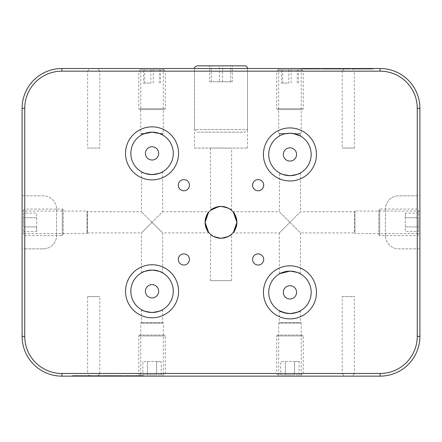 <?xml version="1.0" encoding="UTF-8"?>
<svg xmlns="http://www.w3.org/2000/svg" width="442" height="442" viewBox="0 0 442 442"><rect width="100%" height="100%" fill="white"/><g stroke="black" fill="none" stroke-linecap="round" stroke-linejoin="round"><path stroke-width="0.33" stroke-dasharray="2.21 1.66" d="M194.48 148.07L247.52 148.07L194.48 148.07L194.48 68.51L247.52 68.51L194.48 68.51L247.52 68.51L194.48 68.51L194.48 129.506L247.52 129.506L194.48 129.506L197.132 132.158L244.868 132.158L197.132 132.158M247.52 148.07L247.52 68.51L247.52 129.506L244.868 132.158M141.65 171.866L141.44 211.718L87.472 211.718L87.472 232.934L87.472 211.718L87.074 211.055L87.074 233.597L22.1 233.597L22.1 211.055L22.1 233.597M141.44 272.902L141.44 232.934L152.048 222.326L162.656 232.934L141.44 211.718L152.048 222.326L141.44 232.934L87.472 232.934L87.074 233.597L87.074 211.055L22.1 211.055M232.862 211.718L279.344 211.718L300.56 232.934L354.528 232.934L354.926 233.597L354.926 211.055L419.9 211.055L419.9 233.597L419.9 211.055M300.35 273.863L300.56 232.934L289.952 222.326L300.56 211.718L354.528 211.718L354.528 232.934L354.528 211.718L354.926 211.055L354.926 233.597L419.9 233.597M162.656 171.75L162.656 211.718L152.048 222.326L162.656 211.718L209.138 211.718M208.563 232.254L208.95 232.719M209.088 232.879L162.656 232.934L162.656 272.902M233.437 232.254L232.862 232.934L279.344 232.934L289.952 222.326L279.344 232.934L279.344 273.979L280.167 273.526M210.392 280.67L231.608 280.67L210.392 280.67L210.607 234.376M231.608 280.67L231.608 234.188M279.344 136.075L279.344 133.882L284.747 133.882L279.344 133.882L278.681 133.484L286.709 133.484L278.681 133.484L278.681 68.51L301.223 68.51L278.681 68.51M300.173 135.86L300.56 136.075L300.56 133.882L295.157 133.882L300.56 133.882L301.223 133.484L293.195 133.484L301.223 133.484L301.223 68.51M143.672 133.882L141.44 133.882L144.081 133.711M141.589 134.915L141.44 133.882L140.777 133.484L144.667 133.484L140.777 133.484L140.777 68.51L163.319 68.51L140.777 68.51M162.507 134.915L162.656 133.882L160.424 133.882L162.656 133.882L163.319 133.484L159.429 133.484L163.319 133.484L163.319 68.51M141.44 309.654L141.44 322.704L140.777 323.102L163.319 323.102L163.319 376.142L140.777 376.142L163.319 376.142M162.656 309.654L162.656 322.704L141.44 322.704L162.656 322.704L163.319 323.102L140.777 323.102L140.777 376.142M279.344 310.726L279.344 322.704L278.681 323.102L301.223 323.102L301.223 376.142L278.681 376.142L301.223 376.142M300.56 310.726L300.56 322.704L279.344 322.704L300.56 322.704L301.223 323.102L278.681 323.102L278.681 376.142M289.952 313.571A21.216 21.216 0 0 0 311.168 292.355A21.216 21.216 0 0 0 289.952 271.139A21.216 21.216 0 0 0 268.736 292.355A21.216 21.216 0 0 0 289.952 313.571L292.052 313.466M285.847 313.168L287.836 313.466M300.35 172.944L300.56 211.718L289.952 222.326L279.344 211.718L279.554 172.944M289.952 147.821A6.63 6.63 0 0 0 283.322 154.451A6.63 6.63 0 0 0 289.952 161.081A6.63 6.63 0 0 0 296.582 154.451A6.63 6.63 0 0 0 289.952 147.821M152.048 284.648A6.63 6.63 0 0 0 145.418 291.278A6.63 6.63 0 0 0 152.048 297.908A6.63 6.63 0 0 0 158.678 291.278A6.63 6.63 0 0 0 152.048 284.648M289.952 285.725A6.63 6.63 0 0 0 283.322 292.355A6.63 6.63 0 0 0 289.952 298.985A6.63 6.63 0 0 0 296.582 292.355A6.63 6.63 0 0 0 289.952 285.725M152.048 146.744A6.63 6.63 0 0 0 145.418 153.374A6.63 6.63 0 0 0 152.048 160.004A6.63 6.63 0 0 0 158.678 153.374A6.63 6.63 0 0 0 152.048 146.744M152.048 270.062A21.216 21.216 0 0 0 130.832 291.278A21.216 21.216 0 0 0 152.048 312.494A21.216 21.216 0 0 0 173.264 291.278A21.216 21.216 0 0 0 152.048 270.062M289.952 133.235A21.216 21.216 0 0 0 268.736 154.451A21.216 21.216 0 0 0 289.952 175.667A21.216 21.216 0 0 0 311.168 154.451A21.216 21.216 0 0 0 289.952 133.235M152.048 132.158A21.216 21.216 0 0 0 130.832 153.374A21.216 21.216 0 0 0 152.048 174.59A21.216 21.216 0 0 0 173.264 153.374A21.216 21.216 0 0 0 152.048 132.158M210.392 148.07L231.608 148.07L210.392 148.07L210.607 210.276M218.873 206.558L221 206.414A15.912 15.912 0 0 0 205.088 222.326A15.912 15.912 0 0 0 221 238.238A15.912 15.912 0 0 0 236.912 222.326A15.912 15.912 0 0 0 221 206.414M183.872 179.629A5.569 5.569 0 0 0 178.303 185.198A5.569 5.569 0 0 0 183.872 190.767A5.569 5.569 0 0 0 189.441 185.198A5.569 5.569 0 0 0 183.872 179.629M258.128 179.629A5.569 5.569 0 0 0 252.559 185.198A5.569 5.569 0 0 0 258.128 190.767A5.569 5.569 0 0 0 263.697 185.198A5.569 5.569 0 0 0 258.128 179.629M183.872 253.885A5.569 5.569 0 0 0 178.303 259.454A5.569 5.569 0 0 0 183.872 265.023A5.569 5.569 0 0 0 189.441 259.454A5.569 5.569 0 0 0 183.872 253.885M258.128 253.885A5.569 5.569 0 0 0 252.559 259.454A5.569 5.569 0 0 0 258.128 265.023A5.569 5.569 0 0 0 263.697 259.454A5.569 5.569 0 0 0 258.128 253.885M231.608 210.464L231.608 148.07M142.766 376.142L134.003 376.142L143.324 376.142L141.103 376.142L141.528 376.142L141.528 375.612L141.103 375.612L141.103 376.142L136.434 376.142L142.766 376.142L142.766 375.612L140.324 375.612L140.324 376.142L140.335 375.612L138.512 375.612L138.512 376.142M138.512 375.612L133.307 375.612L133.307 376.142L134.003 376.142L134.003 375.612L140.965 375.612L140.965 376.142M140.965 375.612L143.772 375.612L143.772 376.142L143.324 376.142L143.324 375.612L136.434 375.612L136.434 376.142L136.926 376.142L136.926 375.612L140.064 375.612L140.064 376.142M104.566 376.142L91.472 376.142L104.566 376.142L104.566 375.612L99.936 375.612L99.936 376.142M112.439 376.142L103.677 376.142L112.997 376.142L110.771 376.142L111.196 376.142L111.196 375.612L110.771 375.612L110.771 376.142L106.108 376.142L112.439 376.142L112.439 375.612L109.992 375.612L109.992 376.142L110.008 375.612L108.185 375.612L108.185 376.142M108.185 375.612L102.98 375.612L102.98 376.142L103.677 376.142L103.677 375.612L110.638 375.612L110.638 376.142M110.638 375.612L113.439 375.612L113.439 376.142L112.997 376.142L112.997 375.612L106.108 375.612L106.108 376.142L106.599 376.142L106.599 375.612L109.738 375.612L109.738 376.142M61.88 376.142L89.726 376.142L87.626 373.49L61.88 373.49A37.128 37.128 0 0 1 24.752 336.362L24.752 248.846L22.1 248.846L22.1 336.362A39.78 39.78 0 0 0 61.88 376.142L61.88 373.49M354.373 373.49L352.274 376.142L380.12 376.142A39.78 39.78 0 0 0 419.9 336.362L419.9 248.846L398.684 248.846A13.26 13.26 0 0 1 385.424 235.586A13.26 13.26 0 0 0 398.684 248.846L417.248 248.846L417.248 336.362A37.128 37.128 0 0 1 380.12 373.49L354.373 373.49L354.373 296.582L342.219 296.582L342.219 373.49L99.781 373.49L97.682 376.142L89.726 376.142M97.682 376.142L344.318 376.142L342.219 373.49M352.274 376.142L344.318 376.142M78.842 376.142L72.477 376.142L75.029 376.142L74.621 376.142L74.621 375.612L74.808 376.142L78.925 376.142L78.925 375.612L78.842 376.142L74.864 376.142L82.759 376.142L80.455 376.142L80.704 375.612L80.455 376.142L77.123 376.142L77.123 375.612L77.245 376.142L78.842 376.142L78.842 375.612L81.201 375.612L81.378 376.142L81.378 375.612L75.339 375.612L75.339 376.142M75.339 375.612L72.223 375.612L72.223 376.142L72.477 375.612L72.726 376.142M72.726 375.612L78.842 375.612L74.676 375.612L74.676 376.142L74.864 375.612L80.079 375.612L80.079 376.142M80.079 375.612L83.035 375.612L83.035 376.142L82.759 375.612L79.422 375.612L79.422 376.142M121.666 376.142L111.157 376.142L121.666 376.142L121.666 375.612L120.843 375.612L120.843 376.142M91.339 376.142L80.831 376.142L91.339 376.142L91.339 375.612L90.511 375.612L90.511 376.142M134.898 376.142L121.799 376.142L134.898 376.142L134.898 375.612L130.263 375.612L130.263 376.142M302.731 68.51L311.494 68.51L302.173 68.51L304.4 68.51L303.969 68.51L303.969 69.04L304.4 69.04L304.4 68.51L309.063 68.51L302.731 68.51L302.731 69.04L305.173 69.04L305.173 68.51L305.162 69.04L306.986 69.04L306.986 68.51M306.986 69.04L312.19 69.04L312.19 68.51L311.494 68.51L311.494 69.04L304.532 69.04L304.532 68.51M304.532 69.04L301.726 69.04L301.726 68.51L302.173 68.51L302.173 69.04L309.063 69.04L309.063 68.51L308.571 68.51L308.571 69.04L305.433 69.04L305.433 68.51M340.931 68.51L354.031 68.51L340.931 68.51L340.931 69.04L345.561 69.04L345.561 68.51M330.588 68.51L343.766 68.51L330.588 68.51L330.588 69.04L331.218 69.04L331.218 68.51M380.12 68.51L352.274 68.51L354.373 71.162L380.12 71.162A37.128 37.128 0 0 1 417.248 108.29L417.248 195.806L419.9 195.806L419.9 108.29A39.78 39.78 0 0 0 380.12 68.51L380.12 71.162M87.626 71.162L89.726 68.51L61.88 68.51A39.78 39.78 0 0 0 22.1 108.29L22.1 195.806L43.316 195.806A13.26 13.26 0 0 1 56.576 209.066A13.26 13.26 0 0 0 43.316 195.806L24.752 195.806L24.752 108.29A37.128 37.128 0 0 1 61.88 71.162L87.626 71.162L87.626 148.07L99.781 148.07L99.781 71.162L342.219 71.162L344.318 68.51L352.274 68.51M344.318 68.51L97.682 68.51L99.781 71.162M89.726 68.51L97.682 68.51M366.656 68.51L373.02 68.51L370.468 68.51L370.877 68.51L370.877 69.04L370.694 68.51L366.573 68.51L366.573 69.04L366.656 68.51L370.634 68.51L362.738 68.51L365.042 68.51L364.794 69.04L365.042 68.51L368.374 68.51L368.374 69.04L368.252 68.51L366.656 68.51L366.656 69.04L364.296 69.04L364.125 68.51L364.125 69.04L370.158 69.04L370.158 68.51M370.158 69.04L373.28 69.04L373.28 68.51L373.02 69.04L372.772 68.51M372.772 69.04L366.656 69.04L370.821 69.04L370.821 68.51L370.634 69.04L365.418 69.04L365.418 68.51M365.418 69.04L362.462 69.04L362.462 68.51L362.738 69.04L366.075 69.04L366.075 68.51M323.831 68.51L334.34 68.51L323.831 68.51L323.831 69.04L324.655 69.04L324.655 68.51M354.158 68.51L364.667 68.51L354.158 68.51L354.158 69.04L354.987 69.04L354.987 68.51M310.599 68.51L323.699 68.51L310.599 68.51L310.599 69.04L315.234 69.04L315.234 68.51M417.248 195.806L398.684 195.806A13.26 13.26 0 0 0 385.424 209.066A13.26 13.26 0 0 1 398.684 195.806L419.9 195.806L419.9 248.846L417.248 248.846M24.752 195.806L22.1 195.806L22.1 248.846L43.316 248.846L24.752 248.846M342.219 71.162L342.219 148.07L354.373 148.07L354.373 71.162M385.424 235.586L385.424 209.066L385.424 235.586M342.219 296.582L354.373 296.582M99.781 373.49L99.781 296.582L87.626 296.582L99.781 296.582M87.626 296.582L87.626 373.49M43.316 248.846A13.26 13.26 0 0 0 56.576 235.586A13.26 13.26 0 0 1 43.316 248.846M56.576 209.066L56.576 235.586L56.576 209.066M99.781 148.07L87.626 148.07M354.373 148.07L342.219 148.07M160.424 133.882L160.015 133.711M370.468 69.04L370.468 68.51M369.534 69.04L369.534 68.51M368.429 69.04L368.429 68.51M366.075 69.04L366.656 69.04M331.218 69.04L337.456 69.04L337.456 68.51M337.456 69.04L338.804 69.04L338.804 68.51M338.804 69.04L334.086 69.04L334.086 68.51M334.086 69.04L334.716 69.04L334.716 68.51M334.716 69.04L339.434 69.04L339.434 68.51M339.434 69.04L341.462 69.04L341.462 68.51M341.462 69.04L343.766 69.04L343.766 68.51M343.766 69.04L339.136 69.04L339.136 68.51M339.136 69.04L330.588 69.04M324.655 69.04L326.992 69.04L326.992 68.51M326.992 69.04L326.666 69.04L326.666 68.51M326.666 69.04L329.555 69.04L329.555 68.51M329.555 69.04L332.014 69.04L332.014 68.51M332.014 69.04L334.34 69.04L334.34 68.51M334.34 69.04L325.804 69.04L325.804 68.51M325.804 69.04L323.831 69.04M328.494 69.04L326.196 69.04L328.494 69.04L328.494 68.51L326.196 68.51L328.494 68.51M326.456 69.04L326.456 68.51M326.196 69.04L326.196 68.51M345.561 69.04L347.953 69.04L347.953 68.51M347.953 69.04L348.782 69.04L348.782 68.51M348.782 69.04L351.727 69.04L351.727 68.51M351.727 69.04L354.031 69.04L354.031 68.51M354.031 69.04L349.395 69.04L349.395 68.51M349.395 69.04L347.025 69.04L347.025 68.51M347.025 69.04L346.191 69.04L346.191 68.51M346.191 69.04L343.23 69.04L343.23 68.51M343.23 69.04L340.931 69.04M354.987 69.04L357.324 69.04L357.324 68.51M357.324 69.04L356.992 69.04L356.992 68.51M356.992 69.04L359.882 69.04L359.882 68.51M359.882 69.04L362.341 69.04L362.341 68.51M362.341 69.04L364.667 69.04L364.667 68.51M364.667 69.04L356.13 69.04L356.13 68.51M356.13 69.04L354.158 69.04M358.821 69.04L356.523 69.04L358.821 69.04L358.821 68.51L356.523 68.51L358.821 68.51M356.788 69.04L356.788 68.51M356.523 69.04L356.523 68.51M306.748 69.04L306.748 68.51M309.422 69.04L309.422 68.51M309.063 69.04L308.571 69.04L309.063 69.04M305.433 69.04L307.787 69.04L307.787 68.51M307.787 69.04L307.162 69.04L307.162 68.51M307.162 69.04L302.731 69.04M315.234 69.04L317.621 69.04L317.621 68.51M317.621 69.04L318.45 69.04L318.45 68.51M318.45 69.04L321.395 69.04L321.395 68.51M321.395 69.04L323.699 69.04L323.699 68.51M323.699 69.04L319.069 69.04L319.069 68.51M319.069 69.04L316.693 69.04L316.693 68.51M316.693 69.04L315.864 69.04L315.864 68.51M315.864 69.04L312.903 69.04L312.903 68.51M312.903 69.04L310.599 69.04M75.029 375.612L75.029 376.142M75.969 375.612L75.969 376.142M77.068 375.612L77.068 376.142M79.422 375.612L78.842 375.612M108.423 375.612L108.423 376.142M105.749 375.612L105.749 376.142M106.108 375.612L106.599 375.612L106.108 375.612M109.738 375.612L107.378 375.612L107.378 376.142M107.378 375.612L108.008 375.612L108.008 376.142M108.008 375.612L112.439 375.612M120.843 375.612L118.506 375.612L118.506 376.142M118.506 375.612L118.832 375.612L118.832 376.142M118.832 375.612L115.942 375.612L115.942 376.142M115.942 375.612L113.484 375.612L113.484 376.142M113.484 375.612L111.157 375.612L111.157 376.142M111.157 375.612L119.694 375.612L119.694 376.142M119.694 375.612L121.666 375.612M117.003 375.612L119.301 375.612L117.003 375.612L117.003 376.142L119.301 376.142L117.003 376.142M119.042 375.612L119.042 376.142M119.301 375.612L119.301 376.142M99.936 375.612L97.544 375.612L97.544 376.142M97.544 375.612L96.721 375.612L96.721 376.142M96.721 375.612L93.77 375.612L93.77 376.142M93.77 375.612L91.472 375.612L91.472 376.142M91.472 375.612L96.102 375.612L96.102 376.142M96.102 375.612L98.472 375.612L98.472 376.142M98.472 375.612L99.306 375.612L99.306 376.142M99.306 375.612L102.268 375.612L102.268 376.142M102.268 375.612L104.566 375.612M90.511 375.612L88.173 375.612L88.173 376.142M88.173 375.612L88.505 375.612L88.505 376.142M88.505 375.612L85.615 375.612L85.615 376.142M85.615 375.612L83.157 375.612L83.157 376.142M83.157 375.612L80.831 375.612L80.831 376.142M80.831 375.612L89.367 375.612L89.367 376.142M89.367 375.612L91.339 375.612M86.676 375.612L88.975 375.612L86.676 375.612L86.676 376.142L88.975 376.142L86.676 376.142M88.715 375.612L88.715 376.142M88.975 375.612L88.975 376.142M138.749 375.612L138.749 376.142M136.075 375.612L136.075 376.142M136.434 375.612L136.926 375.612L136.434 375.612M140.064 375.612L137.711 375.612L137.711 376.142M137.711 375.612L138.335 375.612L138.335 376.142M138.335 375.612L142.766 375.612M130.263 375.612L127.876 375.612L127.876 376.142M127.876 375.612L127.047 375.612L127.047 376.142M127.047 375.612L124.103 375.612L124.103 376.142M124.103 375.612L121.799 375.612L121.799 376.142M121.799 375.612L126.429 375.612L126.429 376.142M126.429 375.612L128.804 375.612L128.804 376.142M128.804 375.612L129.633 375.612L129.633 376.142M129.633 375.612L132.594 375.612L132.594 376.142M132.594 375.612L134.898 375.612M164.38 335.036L139.716 335.036L164.38 335.036L165.308 335.964L138.788 335.964L165.308 335.964L165.308 373.49A1.326 1.326 0 0 1 163.982 374.816L140.114 374.816L163.982 374.816M139.716 335.036L138.788 335.964L138.788 373.49A1.326 1.326 0 0 0 140.114 374.816M161.236 361.556L142.86 361.556L156.639 361.556L156.639 374.816L147.457 374.816L156.639 374.816L156.639 361.556L161.236 361.556L161.236 374.816M142.86 374.816L147.457 374.816L142.86 374.816L142.86 361.556M147.457 361.556L147.457 374.816L147.457 361.556M302.284 335.036L277.62 335.036L302.284 335.036L303.212 335.964L276.692 335.964L303.212 335.964L303.212 373.49A1.326 1.326 0 0 1 301.886 374.816L278.018 374.816L301.886 374.816M277.62 335.036L276.692 335.964L276.692 373.49A1.326 1.326 0 0 0 278.018 374.816M299.14 361.556L280.764 361.556L294.543 361.556L294.543 374.816L285.361 374.816L294.543 374.816L294.543 361.556L299.14 361.556L299.14 374.816M280.764 374.816L285.361 374.816L280.764 374.816L280.764 361.556M285.361 361.556L285.361 374.816L285.361 361.556M378.794 209.994L378.794 234.658L378.794 209.994L379.722 209.066L379.722 235.586L379.722 209.066L417.248 209.066A1.326 1.326 0 0 1 418.574 210.392L418.574 234.26L418.574 210.392M378.794 234.658L379.722 235.586L417.248 235.586A1.326 1.326 0 0 0 418.574 234.26M405.314 213.138L405.314 231.514L405.314 217.735L418.574 217.735L418.574 226.917L418.574 217.735L405.314 217.735L405.314 213.138L418.574 213.138M418.574 231.514L418.574 226.917L418.574 231.514L405.314 231.514M405.314 226.917L418.574 226.917L405.314 226.917M301.345 109.616L277.62 109.616L301.345 109.616M277.703 108.688L303.212 108.688L277.703 108.688M278.93 69.836L301.886 69.836L278.93 69.836M288.759 69.836L298.438 69.836L288.759 69.836L288.759 83.096L281.466 83.096L281.466 69.836M281.466 83.096L288.759 83.096M297.245 83.096L297.245 69.836M298.438 83.096L298.438 69.836M291.145 83.096L291.145 69.836M282.659 83.096L282.659 69.836M163.441 109.616L139.716 109.616L163.441 109.616M139.799 108.688L165.308 108.688L139.799 108.688M141.026 69.836L163.982 69.836L141.026 69.836M150.855 69.836L160.534 69.836L150.855 69.836L150.855 83.096L143.562 83.096L143.562 69.836M143.562 83.096L150.855 83.096M159.341 83.096L159.341 69.836M160.534 83.096L160.534 69.836M153.241 83.096L153.241 69.836M144.755 83.096L144.755 69.836M63.206 234.658L63.206 209.994L63.206 234.658L62.278 235.586L62.278 209.066L62.278 235.586L24.752 235.586A1.326 1.326 0 0 1 23.426 234.26L23.426 210.392L23.426 234.26M63.206 209.994L62.278 209.066L24.752 209.066A1.326 1.326 0 0 0 23.426 210.392M36.686 231.514L36.686 213.138L36.686 226.917L23.426 226.917L23.426 217.735L23.426 226.917L36.686 226.917L36.686 231.514L23.426 231.514M23.426 213.138L23.426 217.735L23.426 213.138L36.686 213.138M36.686 217.735L23.426 217.735L36.686 217.735M198.95 65.858L197.132 65.858M219.403 65.858L232.315 65.858L219.403 65.858L219.403 81.77L209.685 81.77L209.685 65.858L232.315 65.858L232.315 81.77L219.403 81.77M244.868 65.858L243.05 65.858M230.718 81.77L230.718 65.858M209.685 81.77L232.315 81.77M222.597 81.77L222.597 65.858M211.282 81.77L211.282 65.858M305.66 69.04L305.66 68.51M109.511 375.612L109.511 376.142M139.838 375.612L139.838 376.142M380.12 376.142L380.12 373.49M419.9 336.362L417.248 336.362M61.88 68.51L61.88 71.162M22.1 108.29L24.752 108.29M419.9 108.29L417.248 108.29M22.1 336.362L24.752 336.362M138.788 373.49L165.308 373.49L138.788 373.49M276.692 373.49L303.212 373.49L276.692 373.49M417.248 235.586L417.248 209.066L417.248 235.586M302.201 71.162L276.692 71.162L302.201 71.162M164.297 71.162L138.788 71.162L164.297 71.162M24.752 209.066L24.752 235.586L24.752 209.066M309.77 68.51L309.77 69.04M105.4 376.142L105.4 375.612M135.727 376.142L135.727 375.612M277.62 109.616L276.692 108.688L276.692 71.162L278.018 69.836M301.886 69.836L303.212 71.162L303.212 108.688L302.284 109.616M139.716 109.616L138.788 108.688L138.788 71.162L140.114 69.836M163.982 69.836L165.308 71.162L165.308 108.688L164.38 109.616"/><path stroke-width="0.66" d="M209.138 232.934C207.641 232.348 206.287 228.818 205.088 222.337C206.281 215.845 207.635 212.304 209.138 211.718L208.674 212.259M208.513 212.464L205.088 222.398L208.563 232.254M232.862 232.934C234.359 232.348 235.713 228.818 236.912 222.337C235.719 215.845 234.365 212.304 232.862 211.718L233.326 212.259M210.392 234.188C210.983 235.691 214.519 237.045 221 238.238C227.486 237.039 231.022 235.691 231.608 234.188C231.022 235.691 227.486 237.039 221 238.238C214.508 237.039 210.972 235.685 210.392 234.188M284.747 133.882L289.952 133.235L284.747 133.882C277.67 136.584 277.67 136.584 284.747 133.882C277.67 136.584 277.67 136.584 284.747 133.882M293.195 133.484L289.952 133.235L295.157 133.882L300.56 136.075L293.195 133.484M143.672 133.882C140.722 135.329 140.722 135.329 143.672 133.882L152.048 132.158L144.667 133.484L142.048 134.661M159.429 133.484L152.048 132.158L159.429 133.484L162.656 134.998L159.429 133.484M292.052 313.466L298.151 311.919L300.56 310.726C299.941 311.732 296.405 312.682 289.952 313.571A21.216 21.216 0 0 0 311.168 292.355A21.216 21.216 0 0 0 289.952 271.139C283.482 272.034 279.946 272.985 279.344 273.979M287.836 313.466L289.952 313.571C283.482 312.676 279.946 311.726 279.344 310.726L285.847 313.168M289.952 175.667C296.422 174.772 299.958 173.822 300.56 172.822C299.941 173.828 296.405 174.778 289.952 175.667A21.216 21.216 0 0 0 311.168 154.451A21.216 21.216 0 0 0 289.952 133.235A21.216 21.216 0 0 0 268.736 154.451A21.216 21.216 0 0 0 289.952 175.667C283.482 174.772 279.946 173.822 279.344 172.822C279.952 173.828 283.488 174.772 289.952 175.667A21.216 21.216 0 0 1 268.736 154.451A21.216 21.216 0 0 1 289.952 133.235M152.048 312.494C158.518 311.599 162.054 310.649 162.656 309.654C162.037 310.654 158.501 311.604 152.048 312.494A21.216 21.216 0 0 0 173.264 291.278A21.216 21.216 0 0 0 152.048 270.062C145.578 270.957 142.042 271.907 141.44 272.902C142.059 271.902 145.595 270.952 152.048 270.062C158.507 270.957 162.043 271.902 162.656 272.902C162.037 271.902 158.501 270.952 152.048 270.062A21.216 21.216 0 0 0 130.832 291.278A21.216 21.216 0 0 0 152.048 312.494C145.578 311.599 142.042 310.649 141.44 309.654C142.048 310.654 145.584 311.599 152.048 312.494A21.216 21.216 0 0 1 130.832 291.278A21.216 21.216 0 0 1 152.048 270.062M152.048 174.59C158.518 173.695 162.054 172.745 162.656 171.75C162.037 172.75 158.501 173.7 152.048 174.59A21.216 21.216 0 0 0 173.264 153.374A21.216 21.216 0 0 0 152.048 132.158A21.216 21.216 0 0 0 130.832 153.374A21.216 21.216 0 0 0 152.048 174.59C145.578 173.695 142.042 172.745 141.44 171.75C142.048 172.75 145.584 173.695 152.048 174.59A21.216 21.216 0 0 1 130.832 153.374A21.216 21.216 0 0 1 152.048 132.158M289.952 147.821A6.63 6.63 0 0 0 283.322 154.451A6.63 6.63 0 0 0 289.952 161.081A6.63 6.63 0 0 0 296.582 154.451A6.63 6.63 0 0 0 289.952 147.821M152.048 284.648A6.63 6.63 0 0 0 145.418 291.278A6.63 6.63 0 0 0 152.048 297.908A6.63 6.63 0 0 0 158.678 291.278A6.63 6.63 0 0 0 152.048 284.648M289.952 285.725A6.63 6.63 0 0 0 283.322 292.355A6.63 6.63 0 0 0 289.952 298.985A6.63 6.63 0 0 0 296.582 292.355A6.63 6.63 0 0 0 289.952 285.725M152.048 146.744A6.63 6.63 0 0 0 145.418 153.374A6.63 6.63 0 0 0 152.048 160.004A6.63 6.63 0 0 0 158.678 153.374A6.63 6.63 0 0 0 152.048 146.744M280.167 273.526L289.952 271.139C296.411 272.034 299.947 272.979 300.56 273.979C299.941 272.979 296.405 272.029 289.952 271.139A21.216 21.216 0 0 0 268.736 292.355A21.216 21.216 0 0 0 289.952 313.571A21.216 21.216 0 0 1 268.736 292.355A21.216 21.216 0 0 1 289.952 271.139M141.993 134.694L141.44 134.998M221 206.414C227.492 207.613 231.028 208.967 231.608 210.464C231.022 208.961 227.486 207.613 221 206.414A15.912 15.912 0 0 0 205.088 222.326A15.912 15.912 0 0 0 221 238.238A15.912 15.912 0 0 0 236.912 222.326A15.912 15.912 0 0 0 221 206.414C214.514 207.613 210.978 208.961 210.392 210.464M210.607 210.276L218.873 206.558M183.872 179.629A5.569 5.569 0 0 0 178.303 185.198A5.569 5.569 0 0 0 183.872 190.767A5.569 5.569 0 0 0 189.441 185.198A5.569 5.569 0 0 0 183.872 179.629M258.128 179.629A5.569 5.569 0 0 0 252.559 185.198A5.569 5.569 0 0 0 258.128 190.767A5.569 5.569 0 0 0 263.697 185.198A5.569 5.569 0 0 0 258.128 179.629M183.872 253.885A5.569 5.569 0 0 0 178.303 259.454A5.569 5.569 0 0 0 183.872 265.023A5.569 5.569 0 0 0 189.441 259.454A5.569 5.569 0 0 0 183.872 253.885M258.128 253.885A5.569 5.569 0 0 0 252.559 259.454A5.569 5.569 0 0 0 258.128 265.023A5.569 5.569 0 0 0 263.697 259.454A5.569 5.569 0 0 0 258.128 253.885M380.12 376.142L61.88 376.142A39.78 39.78 0 0 1 22.1 336.362L22.1 108.29A39.78 39.78 0 0 1 61.88 68.51L380.12 68.51A39.78 39.78 0 0 1 419.9 108.29L419.9 336.362A39.78 39.78 0 0 1 380.12 376.142L380.12 373.49A37.128 37.128 0 0 0 417.248 336.362L417.248 108.29A37.128 37.128 0 0 0 380.12 71.162L61.88 71.162A37.128 37.128 0 0 0 24.752 108.29L24.752 336.362A37.128 37.128 0 0 0 61.88 373.49L380.12 373.49M233.487 212.464L236.912 222.398L233.437 232.254M194.48 68.51C193.988 67.676 194.872 66.792 197.132 65.858L244.868 65.858C246.481 66.013 247.365 66.897 247.52 68.51M243.05 65.858L232.315 65.858M209.685 65.858L198.95 65.858M152.048 126.854A26.52 26.52 0 0 1 178.568 153.374A26.52 26.52 0 0 1 152.048 179.894A26.52 26.52 0 0 1 125.528 153.374A26.52 26.52 0 0 1 152.048 126.854M289.952 127.931A26.52 26.52 0 0 1 316.472 154.451A26.52 26.52 0 0 1 289.952 180.971A26.52 26.52 0 0 1 263.432 154.451A26.52 26.52 0 0 1 289.952 127.931M289.952 265.835A26.52 26.52 0 0 1 316.472 292.355A26.52 26.52 0 0 1 289.952 318.875A26.52 26.52 0 0 1 263.432 292.355A26.52 26.52 0 0 1 289.952 265.835M152.048 264.758A26.52 26.52 0 0 1 178.568 291.278A26.52 26.52 0 0 1 152.048 317.798A26.52 26.52 0 0 1 125.528 291.278A26.52 26.52 0 0 1 152.048 264.758M419.9 108.29L417.248 108.29M380.12 71.162L380.12 68.51M61.88 71.162L61.88 68.51M419.9 336.362L417.248 336.362M24.752 108.29L22.1 108.29M24.752 336.362L22.1 336.362M61.88 376.142L61.88 373.49"/></g></svg>
